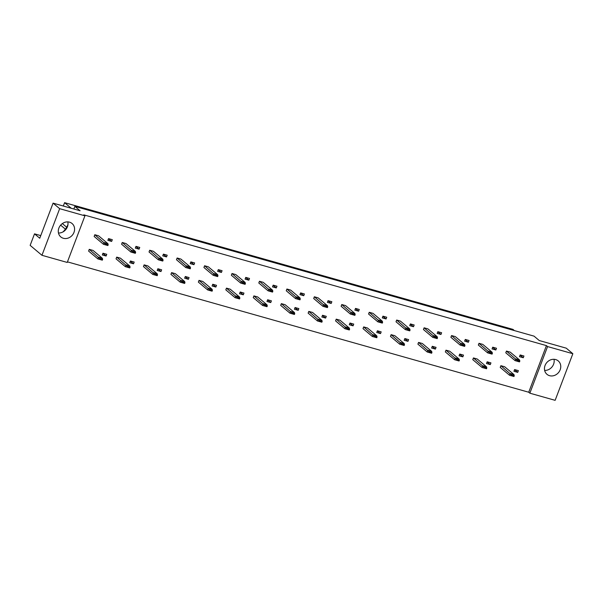 <?xml version="1.0" encoding="UTF-8"?>
<svg xmlns="http://www.w3.org/2000/svg" width="603" height="603" viewBox="0 0 603 603"><rect width="100%" height="100%" fill="white"/><g stroke="black" fill="none" stroke-linecap="round" stroke-linejoin="round"><path stroke-width="0.9" d="M69.496 222.16A8.759 7.711 -49.9 0 1 72.074 223.525A8.759 7.711 -49.9 0 1 73.287 233.836A8.759 7.711 -49.9 0 1 63.368 238.275A8.759 7.711 -49.9 0 1 60.79 236.919A8.759 7.711 -49.9 0 1 59.584 226.607A8.759 7.711 -49.9 0 1 69.496 222.16M67.822 221.889A8.759 7.711 -49.9 0 1 58.461 233.007M555.672 359.569A8.759 7.711 -49.9 0 1 558.25 360.926A8.759 7.711 -49.9 0 1 559.463 371.237A8.759 7.711 -49.9 0 1 549.552 375.684A8.759 7.711 -49.9 0 1 546.974 374.32A8.759 7.711 -49.9 0 1 545.76 364.008A8.759 7.711 -49.9 0 1 555.672 359.569M544.637 370.408A8.759 7.711 130.1 0 0 553.999 359.298M547.569 346.567L572.85 353.712L555.137 400.332L529.856 393.186L547.569 346.567L546.431 345.609L83.809 214.864L84.94 215.821L67.235 262.441L41.954 255.295L59.659 208.676L84.94 215.821M41.954 255.295L30.15 245.361L34.522 233.851L39.745 238.245L53.079 203.136L80.093 210.764L74.87 206.369L73.868 209.007M74.87 206.369L534.039 336.142L539.255 340.537L566.27 348.172L572.85 353.712M40.748 235.607L34.522 233.851M67.958 224.55A18.761 16.515 -49.9 0 1 62.976 231.921M67.453 261.868L528.725 392.236L529.856 393.186M53.079 203.136L59.659 208.676M60.632 225.145L65.395 229.163M62.358 223.577L66.669 227.21M514.382 330.587L512.949 329.381L64.589 202.668L71.237 208.261M64.589 202.668L63.307 206.022M528.725 392.236L546.431 345.609M102.329 260.172L97.897 258.921L88.596 251.082L89.252 249.356L93.035 250.426L102.337 258.257L98.553 257.195L97.897 258.921L102.329 260.172L102.638 259.365L99.721 258.536L99.412 259.343M107.884 245.549L103.452 244.298L94.151 236.459L94.807 234.733L98.583 235.803L107.892 243.642L104.108 242.572L103.452 244.298L107.884 245.549L108.193 244.743L105.276 243.921L104.967 244.728M106.098 256.026L102.314 254.963L102.97 253.23L106.754 254.3L106.098 256.026L102.925 253.358M111.653 241.411L107.869 240.341L108.525 238.615L112.309 239.685L111.653 241.411L108.48 238.735M129.773 267.92L125.341 266.677L116.04 258.838L116.696 257.112L120.472 258.182L129.781 266.013L125.997 264.943L125.341 266.677L129.773 267.92L130.082 267.121L127.165 266.292L126.856 267.099M135.328 253.305L130.896 252.054L121.587 244.215L122.243 242.489L126.027 243.559L135.336 251.398L131.552 250.328L130.896 252.054L135.328 253.305L135.63 252.499L132.713 251.677L132.411 252.476M133.542 263.782L129.758 262.712L130.414 260.986L134.198 262.056L133.542 263.782L130.369 261.114M139.089 249.167L135.313 248.097L135.969 246.371L139.745 247.441L139.089 249.167L135.924 246.491M157.217 275.677L152.785 274.425L143.476 266.594L144.132 264.868L147.916 265.938L157.225 273.77L153.441 272.699L152.785 274.425L157.217 275.677L157.519 274.87L154.602 274.048L154.3 274.855M162.772 261.061L158.34 259.81L149.031 251.971L149.687 250.245L153.471 251.315L162.772 259.154L158.996 258.084L158.34 259.81L162.772 261.061L163.074 260.255L160.157 259.433L159.855 260.232M160.978 271.538L157.202 270.468L157.858 268.742L161.634 269.812L160.978 271.538L157.805 268.87M166.534 256.923L162.75 255.853L163.405 254.127L167.189 255.19L166.534 256.923L163.36 254.247M184.661 283.433L180.229 282.181L170.92 274.35L171.576 272.624L175.36 273.694L184.661 281.526L180.885 280.455L180.229 282.181L184.661 283.433L184.963 282.626L182.046 281.805L181.744 282.611M190.209 268.817L185.777 267.566L176.475 259.727L177.131 258.001L180.915 259.071L190.216 266.91L186.433 265.84L185.777 267.566L190.209 268.817L190.518 268.011L187.601 267.182L187.292 267.988M188.422 279.295L184.639 278.224L185.294 276.498L189.078 277.568L188.422 279.295L185.249 276.626M193.978 264.679L190.194 263.609L190.85 261.883L194.633 262.946L193.978 264.679L190.804 262.004M212.098 291.189L207.666 289.937L198.364 282.106L199.02 280.38L202.796 281.45L212.105 289.282L208.321 288.211L207.666 289.937L212.098 291.189L212.407 290.382L209.49 289.561L209.181 290.367M217.653 276.573L213.221 275.322L203.92 267.483L204.575 265.757L208.352 266.827L217.66 274.659L213.877 273.596L213.221 275.322L217.653 276.573L217.962 275.767L215.045 274.938L214.736 275.744M215.866 287.051L212.083 285.98L212.738 284.254L216.522 285.325L215.866 287.051L212.693 284.382M221.422 272.428L217.638 271.365L218.294 269.639L222.077 270.702L221.422 272.428L218.248 269.76M239.542 298.945L235.11 297.694L225.808 289.862L226.464 288.136L230.24 289.199L239.549 297.038L235.765 295.967L235.11 297.694L239.542 298.945L239.851 298.138L236.934 297.317L236.625 298.123M245.097 284.33L240.665 283.078L231.356 275.239L232.012 273.513L235.796 274.584L245.104 282.415L241.321 281.352L240.665 283.078L245.097 284.33L245.398 283.523L242.481 282.694L242.18 283.5M243.311 294.807L239.527 293.736L240.182 292.01L243.966 293.081L243.311 294.807L240.137 292.138M248.858 280.184L245.082 279.121L245.738 277.395L249.514 278.458L248.858 280.184L245.685 277.516M266.986 306.701L262.554 305.45L253.245 297.618L253.901 295.892L257.685 296.955L266.986 304.794L263.209 303.724L262.554 305.45L266.986 306.701L267.287 305.894L264.37 305.073L264.069 305.879M272.541 292.086L268.109 290.834L258.8 282.995L259.456 281.269L263.24 282.34L272.541 290.171L268.765 289.108L268.109 290.834L272.541 292.086L272.842 291.279L269.925 290.45L269.624 291.257M270.747 302.563L266.971 301.492L267.626 299.766L271.403 300.837L270.747 302.563L267.574 299.895M276.302 287.94L272.518 286.877L273.174 285.144L276.958 286.214L276.302 287.94L273.129 285.272M294.43 314.457L289.998 313.206L280.689 305.374L281.345 303.648L285.129 304.711L294.43 312.55L290.654 311.48L289.998 313.206L294.43 314.457L294.731 313.65L291.814 312.829L291.513 313.635M299.977 299.842L295.545 298.591L286.244 290.752L286.9 289.025L290.676 290.096L299.985 297.927L296.201 296.864L295.545 298.591L299.977 299.842L300.286 299.035L297.369 298.206L297.06 299.013M298.191 310.319L294.407 309.249L295.063 307.522L298.847 308.593L298.191 310.319L295.018 307.643M303.746 295.696L299.962 294.633L300.618 292.9L304.402 293.97L303.746 295.696L300.573 293.028M321.866 322.213L317.434 320.962L308.133 313.13L308.789 311.397L312.565 312.467L321.874 320.306L318.09 319.236L317.434 320.962L321.866 322.213L322.175 321.407L319.258 320.585L318.949 321.391M327.421 307.59L322.989 306.347L313.688 298.508L314.344 296.782L318.12 297.852L327.429 305.683L323.645 304.613L322.989 306.347L327.421 307.59L327.731 306.791L324.813 305.962L324.504 306.769M325.635 318.075L321.851 317.005L322.507 315.279L326.291 316.349L325.635 318.075L322.462 315.399M331.19 303.452L327.406 302.382L328.062 300.656L331.846 301.726L331.19 303.452L328.017 300.784M349.31 329.969L344.878 328.718L335.57 320.886L336.233 319.153L340.009 320.223L349.318 328.062L345.534 326.992L344.878 328.718L349.31 329.969L349.619 329.163L346.702 328.341L346.393 329.148M354.865 315.346L350.433 314.095L341.125 306.264L341.78 304.538L345.564 305.608L354.865 313.439L351.089 312.369L350.433 314.095L354.865 315.346L355.167 314.54L352.25 313.718L351.948 314.525M353.079 325.831L349.295 324.761L349.951 323.035L353.735 324.105L353.079 325.831L349.906 323.155M358.627 311.208L354.85 310.138L355.506 308.412L359.282 309.482L358.627 311.208L355.453 308.54M376.754 337.725L372.322 336.474L363.014 328.635L363.669 326.909L367.453 327.979L376.754 335.818L372.978 334.748L372.322 336.474L376.754 337.725L377.056 336.919L374.139 336.097L373.837 336.904M382.31 323.102L377.877 321.851L368.569 314.02L369.224 312.294L373.008 313.364L382.31 321.195L378.533 320.125L377.877 321.851L382.31 323.102L382.611 322.296L379.694 321.474L379.393 322.281M380.516 333.587L376.739 332.517L377.395 330.791L381.171 331.861L380.516 333.587L377.342 330.911M386.071 318.964L382.287 317.894L382.943 316.168L386.727 317.238L386.071 318.964L382.897 316.296M404.191 345.481L399.759 344.23L390.458 336.391L391.113 334.665L394.897 335.735L404.198 343.574L400.422 342.504L399.759 344.23L404.191 345.481L404.5 344.675L401.583 343.853L401.274 344.66M409.746 330.859L405.314 329.607L396.013 321.776L396.668 320.05L400.445 321.12L409.754 328.952L405.97 327.881L405.314 329.607L409.746 330.859L410.055 330.052L407.138 329.23L406.829 330.037M407.96 341.343L404.176 340.273L404.832 338.547L408.615 339.617L407.96 341.343L404.786 338.667M413.515 326.72L409.731 325.65L410.387 323.924L414.171 324.994L413.515 326.72L410.341 324.052M431.635 353.237L427.203 351.986L417.902 344.147L418.557 342.421L422.334 343.491L431.642 351.33L427.859 350.26L427.203 351.986L431.635 353.237L431.944 352.431L429.027 351.609L428.718 352.408M437.19 338.615L432.758 337.363L423.449 329.532L424.113 327.806L427.889 328.869L437.198 336.708L433.414 335.637L432.758 337.363L437.19 338.615L437.499 337.808L434.582 336.987L434.273 337.793M435.404 349.099L431.62 348.029L432.276 346.303L436.059 347.373L435.404 349.099L432.23 346.424M440.959 334.477L437.175 333.406L437.831 331.68L441.615 332.75L440.959 334.477L437.786 331.808M459.079 360.993L454.647 359.742L445.338 351.903L445.994 350.177L449.778 351.248L459.087 359.087L455.303 358.016L454.647 359.742L459.079 360.993L459.388 360.187L456.471 359.358L456.162 360.164M464.634 346.371L460.202 345.12L450.893 337.288L451.549 335.562L455.333 336.625L464.634 344.464L460.858 343.393L460.202 345.12L464.634 346.371L464.936 345.564L462.019 344.743L461.717 345.549M462.84 356.855L459.064 355.785L459.72 354.059L463.503 355.122L462.84 356.855L459.674 354.18M468.395 342.233L464.619 341.162L465.275 339.436L469.051 340.507L468.395 342.233L465.222 339.564M486.523 368.75L482.091 367.498L472.782 359.659L473.438 357.933L477.222 359.004L486.523 366.843L482.747 365.772L482.091 367.498L486.523 368.75L486.825 367.943L483.908 367.114L483.606 367.92M492.071 354.127L487.639 352.876L478.337 345.044L478.993 343.318L482.777 344.381L492.078 352.22L488.302 351.15L487.639 352.876L492.071 354.127L492.38 353.32L489.463 352.499L489.154 353.305M490.284 364.604L486.508 363.541L487.164 361.815L490.94 362.878L490.284 364.604L487.111 361.936M495.839 349.989L492.056 348.918L492.711 347.192L496.495 348.263L495.839 349.989L492.666 347.313M513.96 376.506L509.527 375.254L500.226 367.415L500.882 365.689L504.666 366.76L513.967 374.591L510.183 373.528L509.527 375.254L513.96 376.506L514.269 375.699L511.352 374.87L511.043 375.677M519.515 361.883L515.083 360.632L505.781 352.8L506.437 351.067L510.213 352.137L519.522 359.976L515.738 358.906L515.083 360.632L519.515 361.883L519.824 361.076L516.907 360.255L516.598 361.061M517.728 372.36L513.944 371.297L514.6 369.571L518.384 370.634L517.728 372.36L514.555 369.692M523.283 357.745L519.5 356.675L520.155 354.948L523.939 356.019L523.283 357.745L520.11 355.069M500.882 365.689L511.352 374.87M514.269 375.699L513.967 374.591M506.437 351.067L516.907 360.255M519.824 361.076L519.522 359.976M473.438 357.933L483.908 367.114M486.825 367.943L486.523 366.843M445.994 350.177L456.471 359.358M459.388 360.187L459.087 359.087M418.557 342.421L429.027 351.609M431.944 352.431L431.642 351.33M391.113 334.665L401.583 343.853M404.5 344.675L404.198 343.574M363.669 326.909L374.139 336.097M377.056 336.919L376.754 335.818M336.233 319.153L346.702 328.341M349.619 329.163L349.318 328.062M308.789 311.397L319.258 320.585M322.175 321.407L321.874 320.306M478.993 343.318L489.463 352.499M492.38 353.32L492.078 352.22M451.549 335.562L462.019 344.743M464.936 345.564L464.634 344.464M424.113 327.806L434.582 336.987M437.499 337.808L437.198 336.708M396.668 320.05L407.138 329.23M410.055 330.052L409.754 328.952M369.224 312.294L379.694 321.474M382.611 322.296L382.31 321.195M341.78 304.538L352.25 313.718M355.167 314.54L354.865 313.439M314.344 296.782L324.813 305.962M327.731 306.791L327.429 305.683M281.345 303.648L291.814 312.829M294.731 313.65L294.43 312.55M253.901 295.892L264.37 305.073M267.287 305.894L266.986 304.794M226.464 288.136L236.934 297.317M239.851 298.138L239.549 297.038M199.02 280.38L209.49 289.561M212.407 290.382L212.105 289.282M171.576 272.624L182.046 281.805M184.963 282.626L184.661 281.526M144.132 264.868L154.602 274.048M157.519 274.87L157.225 273.77M116.696 257.112L127.165 266.292M130.082 267.121L129.781 266.013M89.252 249.356L99.721 258.536M102.638 259.365L102.337 258.257M286.9 289.025L297.369 298.206M300.286 299.035L299.985 297.927M259.456 281.269L269.925 290.45M272.842 291.279L272.541 290.171M232.012 273.513L242.481 282.694M245.398 283.523L245.104 282.415M204.575 265.757L215.045 274.938M217.962 275.767L217.66 274.659M177.131 258.001L187.601 267.182M190.518 268.011L190.216 266.91M149.687 250.245L160.157 259.433M163.074 260.255L162.772 259.154M122.243 242.489L132.713 251.677M135.63 252.499L135.336 251.398M94.807 234.733L105.276 243.921M108.193 244.743L107.892 243.642"/></g></svg>
